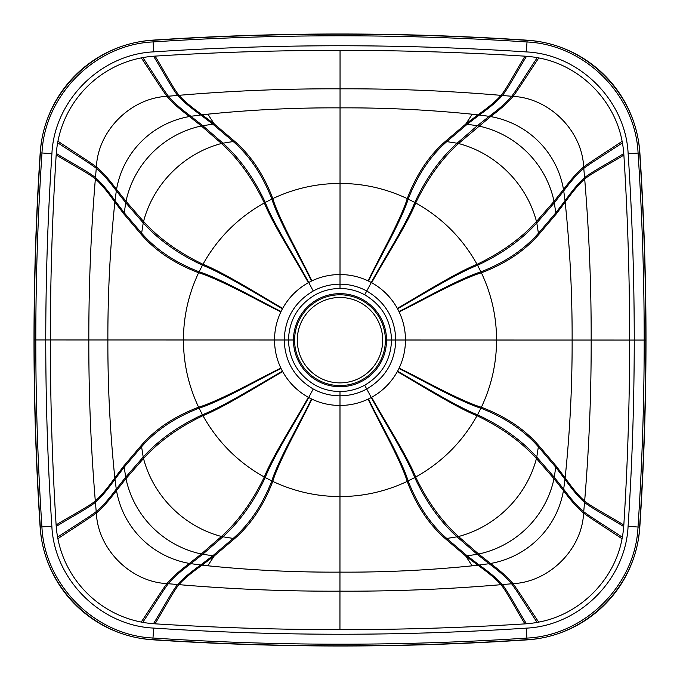 <?xml version="1.0" encoding="UTF-8"?>
<svg xmlns="http://www.w3.org/2000/svg" width="680" height="680" viewBox="0 0 680 680"><rect width="100%" height="100%" fill="white"/><g stroke="black" fill="none" stroke-linecap="round" stroke-linejoin="round"><path stroke-width="1.02" d="M623.823 525.028C611.312 517.165 590.912 506.532 584.647 501.041C589.118 447.27 591.285 393.601 591.167 340.043L629.629 340.051C629.646 401.65 627.708 463.31 623.823 525.028A106.377 106.377 0 0 1 623.713 526.558A105.91 105.91 0 0 1 622.047 538.773C614.558 579.955 579.853 614.635 538.679 622.106A106.284 106.284 0 0 1 537.14 622.404A105.91 105.91 0 0 1 526.456 623.781A106.386 106.386 0 0 1 524.926 623.883C517.072 611.38 506.438 590.962 500.947 584.689C496.544 579.53 488.844 573.019 477.836 565.182L472.158 565.828C428.162 570.282 384.098 572.39 339.957 572.126C295.825 572.373 251.761 570.256 207.766 565.777L202.088 565.139C191.08 572.976 183.37 579.471 178.968 584.638C232.551 589.229 286.212 591.404 339.957 591.167C393.703 591.421 447.363 589.262 500.947 584.689L511.606 583.788A274.048 270.87 176.6 0 0 512.966 583.652C549.202 582.02 582.063 549.363 583.593 513.052A281.656 278.843 93.3 0 0 583.729 511.7L584.647 501.041C579.479 496.629 572.976 488.929 565.131 477.921C569.917 432.106 572.245 386.147 572.126 340.043L496.553 340.025C496.527 363.409 491.47 385.815 481.372 407.269L477.538 414.783A154.037 149.855 -39.5 0 1 477.029 415.718C462.332 441.949 441.873 462.4 415.667 477.062A154.113 150.008 -50.7 0 1 414.724 477.572L407.201 481.406C400.444 459.238 376.881 418.387 368.135 399.118L368.534 398.922A65.535 65.535 -3.7 0 0 371.288 397.511L371.679 397.29C382.636 391.153 391.178 382.611 397.315 371.646L397.528 371.254A65.433 65.433 -111.2 0 0 398.939 368.509L399.126 368.101C403.317 359.252 405.433 349.885 405.467 340.008L395.794 340.008C395.063 318.41 385.39 302.073 366.767 291.014C358.428 286.501 349.512 284.223 340.008 284.18C330.497 284.223 321.58 286.501 313.25 291.006C294.618 302.073 284.937 318.401 284.206 339.991C284.928 361.582 294.601 377.91 313.233 388.986C321.563 393.499 330.48 395.777 339.991 395.82C349.486 395.777 358.402 393.507 366.75 388.994C385.381 377.935 395.063 361.607 395.794 340.008L391.527 340.008C390.839 320.067 381.897 304.997 364.701 294.797C357.008 290.632 348.78 288.532 340.008 288.49C331.236 288.532 323 290.632 315.316 294.788L315.316 294.788C298.103 304.988 289.161 320.059 288.473 339.991C289.153 359.924 298.095 374.995 315.299 385.203L315.299 385.203C322.983 389.368 331.219 391.467 339.991 391.51C348.755 391.476 356.983 389.376 364.684 385.212C381.888 375.02 390.839 359.95 391.527 340.008L386.529 340.008M526.456 623.781C518.551 611.286 507.722 590.894 502.273 584.587C497.896 579.402 490.221 572.883 479.247 565.02L477.836 565.182L465.673 555.985L445.289 538.645C428.927 524.408 416.228 505.325 407.201 481.406C385.73 491.495 363.324 496.544 339.975 496.553L339.991 391.51M371.705 282.719C382.721 288.94 391.263 297.491 397.324 308.372L397.536 308.771A65.433 65.433 111.3 0 1 398.947 311.517L399.143 311.916C403.325 320.764 405.433 330.131 405.467 340.008L496.553 340.025C496.536 316.633 491.478 294.219 481.389 272.782L477.564 265.268A154.011 149.838 39.5 0 0 477.054 264.333C462.375 238.102 441.932 217.651 415.709 202.963A154.139 150.033 50.7 0 0 414.774 202.453L407.243 198.619C400.495 220.762 376.924 261.655 368.152 280.891L368.56 281.087A65.543 65.543 3.8 0 1 371.314 282.506L371.705 282.719C381.574 264.087 407.218 224.553 415.709 202.963C427.423 178.636 441.702 158.822 458.558 143.531C496.137 153.365 526.702 183.94 536.477 221.519C521.203 238.365 501.398 252.637 477.054 264.333C455.464 272.825 415.684 298.019 397.324 308.372M537.14 622.404C528.921 610.138 516.681 590.283 511.606 583.788C507.416 578.485 499.919 571.795 489.115 563.712A139.672 138.941 177.3 0 0 490.543 563.473C527.782 556.877 556.971 527.969 563.448 490.612A139.06 138.388 93.2 0 0 563.678 489.192L565.131 477.921L555.917 465.749L538.568 445.358C524.356 429.003 505.291 416.304 481.372 407.269C459.212 400.486 418.192 377.255 399.126 368.101M51.918 153.646L41.981 152.983C37.876 215.237 35.811 277.559 35.802 339.949L45.755 339.949C45.747 402.118 47.779 464.219 51.858 526.26C54.264 579.402 100.496 625.668 153.646 628.082A2834.724 2834.724 180 0 0 526.26 628.141C579.402 625.736 625.668 579.505 628.082 526.354C632.17 464.321 634.219 402.22 634.244 340.051C634.244 277.882 632.213 215.781 628.141 153.739C625.736 100.597 579.505 54.34 526.354 51.918A2834.716 2834.716 0 0 0 153.739 51.858C100.597 54.264 54.332 100.496 51.918 153.646C47.821 215.679 45.773 277.78 45.755 339.949L50.371 339.949C50.337 401.548 52.249 463.208 56.117 524.935A106.377 106.377 180 0 0 56.219 526.456A105.91 105.91 180 0 0 57.596 537.132A106.275 106.275 180 0 0 57.893 538.679C65.943 580.542 99.356 613.981 141.219 622.047A106.284 106.284 180 0 0 153.442 623.713A106.386 106.386 180 0 0 154.972 623.823C162.834 611.312 173.476 590.912 178.968 584.638L168.308 583.729A274.048 270.87 3.4 0 1 166.948 583.593C130.713 581.952 97.869 549.287 96.347 512.975A281.656 278.843 86.7 0 1 96.212 511.615L95.302 500.956C90.848 447.185 88.689 393.516 88.834 339.957L50.371 339.949C50.354 278.35 52.292 216.691 56.177 154.972A106.377 106.377 180 0 1 56.287 153.442A105.91 105.91 180 0 1 57.953 141.227C66.028 99.365 99.45 65.943 141.321 57.893A106.284 106.284 180 0 1 142.859 57.596A105.91 105.91 180 0 1 153.544 56.219A106.386 106.386 180 0 1 155.074 56.117C162.928 68.621 173.561 89.037 179.053 95.31L177.726 95.412C182.104 100.597 189.78 107.117 200.753 114.98L207.842 114.172L214.327 124.015L202.164 114.818C191.156 106.981 183.456 100.47 179.053 95.31C232.636 90.737 286.297 88.578 340.043 88.834C393.788 88.596 447.448 90.772 501.033 95.361C496.629 100.529 488.92 107.023 477.912 114.86L465.749 124.057L445.358 141.389C428.986 155.618 416.287 174.701 407.243 198.619C385.798 188.53 363.392 183.472 340.025 183.447L340.008 288.49M524.926 623.883C463.123 627.75 401.455 629.663 339.949 629.629L339.975 496.553C316.642 496.536 294.236 491.478 272.756 481.381C279.505 459.238 303.101 418.353 311.848 399.109L311.44 398.913A65.535 65.535 -176.2 0 1 308.686 397.494L313.233 388.986M56.117 524.935C68.621 517.072 89.029 506.447 95.302 500.956C100.47 496.553 106.972 488.844 114.826 477.844C110.049 432.029 107.737 386.061 107.873 339.957L183.447 339.975C183.464 363.366 188.521 385.781 198.611 407.218L202.436 414.732A154.037 149.855 -140.5 0 0 202.946 415.667C217.625 441.898 238.076 462.358 264.291 477.037A154.113 150.008 -129.3 0 0 265.225 477.547L272.756 481.381C263.712 505.3 251.013 524.382 234.643 538.611L233.172 538.424C249.585 524.085 262.463 504.917 271.796 480.921C278.749 458.804 302.566 418.106 311.44 398.913M628.082 526.354L638.019 527.017C642.115 464.763 644.181 402.441 644.198 340.051L629.629 340.051C629.663 278.451 627.75 216.793 623.883 155.066A106.377 106.377 0 0 0 623.781 153.544A105.91 105.91 0 0 0 622.404 142.868A106.275 106.275 0 0 0 622.106 141.321C614.635 100.138 579.946 65.441 538.781 57.953A106.284 106.284 0 0 0 526.558 56.287A106.386 106.386 0 0 0 525.028 56.177C517.165 68.689 506.523 89.088 501.033 95.361L511.692 96.271A274.048 270.87 -176.6 0 1 513.052 96.407C549.287 98.047 582.131 130.713 583.652 167.025A281.656 278.843 -93.3 0 1 583.788 168.385L584.698 179.044C589.152 232.815 591.311 286.484 591.167 340.043L572.126 340.043C572.262 293.938 569.95 247.971 565.173 202.156L555.96 214.319L538.602 234.71C524.39 251.065 505.317 263.755 481.389 272.782C459.255 279.539 418.166 302.71 399.143 311.916M153.442 623.713C161.356 611.226 172.193 590.835 177.642 584.528C182.019 579.351 189.694 572.832 200.677 564.978L202.088 565.139L214.251 555.942L234.643 538.611M368.152 280.891C359.38 276.718 350.004 274.593 340.008 274.533C330.021 274.593 320.637 276.709 311.865 280.882L311.466 281.078A65.543 65.543 176.3 0 0 308.712 282.489L308.32 282.71C297.296 288.932 288.753 297.475 282.685 308.354L282.472 308.745A65.433 65.433 68.8 0 0 281.061 311.491L280.874 311.899C276.683 320.748 274.567 330.115 274.533 339.991L293.454 339.991M623.883 155.066C611.38 162.928 590.971 173.553 584.698 179.044C579.53 183.447 573.027 191.156 565.173 202.156L565.02 200.744L555.781 212.874L555.96 214.319M526.558 56.287C518.644 68.773 507.807 89.165 502.358 95.472C497.981 100.648 490.305 107.168 479.323 115.022L472.235 114.223C428.238 109.744 384.175 107.627 340.043 107.873L340.025 183.447C316.642 183.464 294.236 188.513 272.799 198.594C279.548 220.745 303.101 261.647 311.865 280.882M207.766 565.777L214.251 555.942L212.797 555.764L233.172 538.424L222.912 536.784C239.717 521.619 253.819 501.874 265.225 477.547C273.522 455.889 298.945 416.194 308.686 397.494L308.295 397.281C297.279 391.059 288.736 382.508 282.676 371.628L282.464 371.229A65.433 65.433 -68.7 0 1 281.052 368.483L280.857 368.084C276.675 359.236 274.567 349.868 274.533 339.991L183.447 339.975C183.464 316.6 188.53 294.185 198.628 272.731L202.462 265.217A154.011 149.838 140.5 0 1 202.971 264.282C217.668 238.051 238.127 217.6 264.333 202.938A154.139 150.033 129.3 0 1 265.276 202.428L272.799 198.594C263.772 174.675 251.073 155.593 234.71 141.355L233.231 141.533C249.653 155.89 262.523 175.057 271.847 199.061C278.791 221.17 302.566 261.894 311.466 281.078M142.766 622.336C150.986 610.079 163.234 590.223 168.308 583.729C172.507 578.425 180.005 571.736 190.808 563.66L202.716 554.26L212.797 555.764L200.677 564.978L190.808 563.66A139.672 138.941 2.8 0 1 189.38 563.423C152.142 556.818 122.969 527.901 116.501 490.535A139.06 138.388 86.9 0 1 116.271 489.115L114.826 477.844L124.041 465.681L141.397 445.289C155.609 428.935 174.683 416.245 198.611 407.218C220.762 400.452 261.791 377.23 280.857 368.084M207.842 114.172C251.838 109.718 295.902 107.61 340.043 107.873L340.051 50.371C401.557 50.354 463.216 52.292 525.028 56.177M153.544 56.219C161.449 68.714 172.278 89.105 177.726 95.412L168.394 96.212C172.584 101.516 180.081 108.205 190.885 116.288L200.753 114.98L212.874 124.194L214.327 124.015L234.71 141.355M154.972 623.823C216.784 627.708 278.443 629.646 339.949 629.629M142.859 57.596C151.079 69.861 163.319 89.718 168.394 96.212A274.048 270.87 -3.4 0 0 167.033 96.347C130.798 97.979 97.937 130.636 96.407 166.948A281.656 278.843 -86.7 0 0 96.271 168.3L95.353 178.959C90.882 232.73 88.715 286.399 88.834 339.957L107.873 339.957C107.754 293.853 110.083 247.894 114.869 202.079L124.083 214.251L141.431 234.643C155.644 250.996 174.709 263.695 198.628 272.731C220.77 279.505 261.851 302.685 280.874 311.899M56.177 154.972C68.689 162.834 89.088 173.468 95.353 178.959C100.521 183.37 107.023 191.071 114.869 202.079L115.022 200.668L124.261 212.797L124.083 214.251M155.074 56.117C216.877 52.249 278.545 50.337 340.051 50.371M639.812 527.136C643.926 464.839 645.991 402.483 646 340.051C646.009 277.627 643.968 215.262 639.88 152.966A120.981 120.981 44.9 0 0 527.127 40.188C402.416 31.96 277.695 31.934 152.975 40.12A120.981 120.981 135 0 0 40.188 152.864C36.074 215.16 34.017 277.517 34 339.949C33.992 402.373 36.032 464.738 40.12 527.034A120.981 120.981 0 0 0 152.873 639.812C277.584 648.04 402.305 648.065 527.025 639.88A120.981 120.981 -52.8 0 0 639.812 527.136L639.616 527.119C643.722 464.831 645.779 402.475 645.804 340.051L646 340.051M340 294.788A45.398 45.398 0 0 0 294.593 340.178A45.398 45.398 0 0 0 339.983 385.577A45.398 45.398 0 0 0 385.381 340.195A45.398 45.398 0 0 0 340 294.788M339.983 386.725A46.538 46.538 0 0 0 386.529 340.195A46.538 46.538 0 0 0 340 293.649A46.538 46.538 0 0 0 293.454 340.178A46.538 46.538 0 0 0 339.983 386.725M382.687 340.195A42.695 42.695 0 0 0 340 297.483A42.695 42.695 0 0 0 297.287 340.178A42.695 42.695 0 0 0 339.983 382.882A42.695 42.695 0 0 0 382.687 340.195M472.158 565.828L465.673 555.985L467.126 555.807L479.247 565.02L489.115 563.712L477.215 554.31L457.019 536.826A91.681 91.681 0 0 0 458.49 536.512C441.643 521.212 427.372 501.398 415.667 477.062C407.175 455.473 381.548 415.922 371.679 397.29M538.679 622.106C530.425 609.892 517.99 590.163 512.966 583.652C508.793 578.332 501.321 571.6 490.543 563.473L478.66 554.03A117.453 117.257 175.9 0 1 477.215 554.31L467.126 555.807L446.769 538.466L457.019 536.826C440.223 521.654 426.13 501.899 414.724 477.572C406.445 455.914 381.029 416.211 371.288 397.511L364.684 385.212M622.047 538.773C609.832 530.51 590.104 518.083 583.593 513.052C578.272 508.878 571.557 501.398 563.448 490.612L553.996 478.72C545.981 516.435 516.281 545.904 478.66 554.03L458.49 536.512C496.077 526.685 526.652 496.119 536.435 458.541C521.169 441.694 501.373 427.414 477.029 415.718C455.447 407.218 415.709 381.922 397.315 371.646M445.289 538.645L446.769 538.466C430.346 524.11 417.477 504.942 408.153 480.938C401.225 458.847 377.4 418.106 368.534 398.922M622.336 537.234C610.079 529.006 590.215 516.783 583.729 511.7C578.433 507.501 571.752 499.995 563.678 489.192L554.268 477.275A116.79 116.611 95 0 1 553.996 478.72L536.435 458.541A91.647 91.647 0 0 0 536.75 457.079C521.602 440.274 501.865 426.181 477.538 414.783C455.889 406.487 415.999 381.403 397.528 371.254M311.848 399.109C320.62 403.282 329.995 405.407 339.991 405.467C349.979 405.407 359.363 403.291 368.135 399.118M623.713 526.558C611.226 518.644 590.835 507.807 584.537 502.367C579.36 497.989 572.84 490.314 564.978 479.332L555.738 467.202L554.268 477.275L536.75 457.079L538.381 446.828C524.067 430.423 504.909 417.554 480.913 408.221C458.83 401.268 417.92 377.774 398.939 368.509M445.358 141.389L457.087 143.216C440.283 158.381 426.181 178.126 414.774 202.453C406.478 224.111 381.055 263.798 371.314 282.506L364.701 294.797M555.917 465.749L555.738 467.202L538.381 446.828L538.568 445.358M472.235 114.223L465.749 124.057L477.284 125.74A117.453 117.257 -175.9 0 1 478.737 126.013C516.35 134.156 546.04 163.633 554.038 201.348L536.477 221.519A91.647 91.647 0 0 1 536.792 222.989C521.637 239.785 501.899 253.878 477.564 265.268C455.906 273.564 415.973 298.546 397.536 308.771M368.56 281.087C377.459 261.902 401.251 221.196 408.204 199.078C417.537 175.083 430.414 155.916 446.828 141.576L467.202 124.236L479.323 115.022L489.192 116.34A139.672 138.941 -177.2 0 1 490.62 116.578C527.858 123.182 557.031 152.099 563.499 189.465L554.038 201.348A116.79 116.611 -95 0 1 554.31 202.793L536.792 222.989L538.424 233.24C524.093 249.645 504.934 262.505 480.93 271.822C458.847 278.774 417.902 302.183 398.947 311.517M141.321 57.893C149.575 70.108 162.01 89.837 167.033 96.347C171.207 101.668 178.679 108.4 189.456 116.526A139.672 138.941 -2.7 0 1 190.885 116.288L202.784 125.689L212.874 124.194L233.231 141.533L222.98 143.174C239.776 158.346 253.87 178.1 265.276 202.428C273.555 224.094 298.971 263.789 308.712 282.489L313.25 291.006M537.234 57.664C529.014 69.921 516.766 89.777 511.692 96.271C507.492 101.575 499.995 108.264 489.192 116.34L477.284 125.74L457.087 143.216A91.681 91.681 0 0 1 458.558 143.531L490.62 116.578C501.398 108.451 508.878 101.728 513.052 96.407C518.075 89.896 530.519 70.167 538.781 57.953M622.106 141.321C609.892 149.583 590.163 162.001 583.652 167.025C578.332 171.207 571.616 178.687 563.499 189.465A139.06 138.388 -93.1 0 1 563.729 190.885L554.31 202.793L555.781 212.874L538.424 233.24L538.602 234.71M141.219 622.047C149.481 609.832 161.925 590.104 166.948 583.593C171.122 578.272 178.602 571.548 189.38 563.423L201.263 553.987A117.453 117.257 4.1 0 0 202.716 554.26L222.912 536.784A91.681 91.681 0 0 1 221.442 536.469C238.298 521.178 252.577 501.364 264.291 477.037C272.782 455.447 298.426 415.905 308.295 397.281M57.893 538.679C70.108 530.417 89.837 517.998 96.347 512.975C101.668 508.793 108.383 501.313 116.501 490.535L125.962 478.652C133.96 516.366 163.65 545.844 201.263 553.987L221.442 536.469C183.863 526.635 153.297 496.06 143.522 458.481C158.797 441.635 178.602 427.363 202.946 415.667C224.527 407.175 264.282 381.897 282.676 371.628M57.596 537.132C69.861 528.913 89.726 516.698 96.212 511.615C101.507 507.416 108.197 499.919 116.271 489.115L125.689 477.207A116.79 116.611 85 0 0 125.962 478.652L143.522 458.481A91.647 91.647 0 0 1 143.208 457.011C158.363 440.215 178.1 426.122 202.436 414.732C224.085 406.445 263.984 381.378 282.464 371.229M56.219 526.456C68.714 518.551 89.105 507.722 95.404 502.282C100.589 497.913 107.109 490.238 114.98 479.256L124.219 467.126L125.689 477.207L143.208 457.011L141.576 446.76C155.907 430.355 175.066 417.495 199.07 408.178C221.153 401.234 262.072 377.749 281.052 368.483M124.041 465.681L124.219 467.126L141.576 446.76L141.397 445.289M57.953 141.227C70.167 149.489 89.896 161.917 96.407 166.948C101.728 171.122 108.443 178.602 116.552 189.388C123.029 152.031 152.218 123.122 189.456 116.526L201.339 125.97A117.453 117.257 -4.1 0 1 202.784 125.689L222.98 143.174A91.681 91.681 0 0 0 221.51 143.488C238.357 158.788 252.628 178.602 264.333 202.938C272.825 224.536 298.452 264.07 308.32 282.71M57.664 142.766C69.921 150.994 89.785 163.217 96.271 168.3C101.566 172.499 108.247 180.005 116.322 190.808A139.06 138.388 -86.8 0 1 116.552 189.388L126.004 201.28C134.019 163.566 163.719 134.096 201.339 125.97L221.51 143.488C183.923 153.315 153.349 183.881 143.565 221.459C158.831 238.306 178.627 252.586 202.971 264.282C224.553 272.791 264.333 297.993 282.685 308.354M56.287 153.442C68.773 161.356 89.165 172.193 95.463 177.633C100.64 182.01 107.159 189.686 115.022 200.668L116.322 190.808L125.732 202.725A116.79 116.611 -85 0 1 126.004 201.28L143.565 221.459A91.647 91.647 0 0 0 143.25 222.921C158.397 239.725 178.135 253.819 202.462 265.217C224.12 273.522 264.036 298.52 282.472 308.745M141.431 234.643L141.619 233.172L124.261 212.797L125.732 202.725L143.25 222.921L141.619 233.172C155.932 249.577 175.091 262.446 199.087 271.779C221.178 278.732 262.115 302.158 281.061 311.491M623.781 153.544C611.286 161.449 590.894 172.278 584.596 177.718C579.411 182.087 572.891 189.762 565.02 200.744L563.729 190.885C571.803 180.081 578.493 172.584 583.788 168.385C590.274 163.302 610.138 151.088 622.404 142.868M526.26 628.141L526.915 638.078C584.902 635.468 635.384 585.004 638.019 527.017L639.616 527.119C636.947 585.896 585.786 637.024 527.017 639.685L527.025 639.88M51.858 526.26L40.316 527.017C36.227 464.729 34.187 402.373 34.195 339.949L35.802 339.949C35.794 402.339 37.834 464.661 41.922 526.915C44.532 584.902 94.996 635.384 152.992 638.019A2844.678 2844.678 180 0 0 526.915 638.078L527.017 639.685A2846.293 2846.293 180 0 1 152.881 639.616L152.873 639.812M153.646 628.082L152.881 639.616C94.112 636.947 42.976 585.786 40.316 527.017L40.12 527.034M644.198 340.051C644.198 277.661 642.158 215.339 638.078 153.085C635.468 95.098 585.004 44.608 527.009 41.981A2844.669 2844.669 0 0 0 153.085 41.922C95.098 44.532 44.617 94.996 41.981 152.983L40.383 152.881C43.052 94.112 94.214 42.967 152.983 40.316A2846.293 2846.293 180 0 1 527.119 40.383C585.888 43.052 637.033 94.206 639.685 152.983C643.764 215.271 645.804 277.627 645.804 340.051L644.198 340.051M628.141 153.739L639.88 152.966M526.354 51.918L527.127 40.188M153.739 51.858L152.975 40.12M34 339.949L34.195 339.949C34.212 277.525 36.27 215.169 40.383 152.881L40.188 152.864"/></g></svg>

